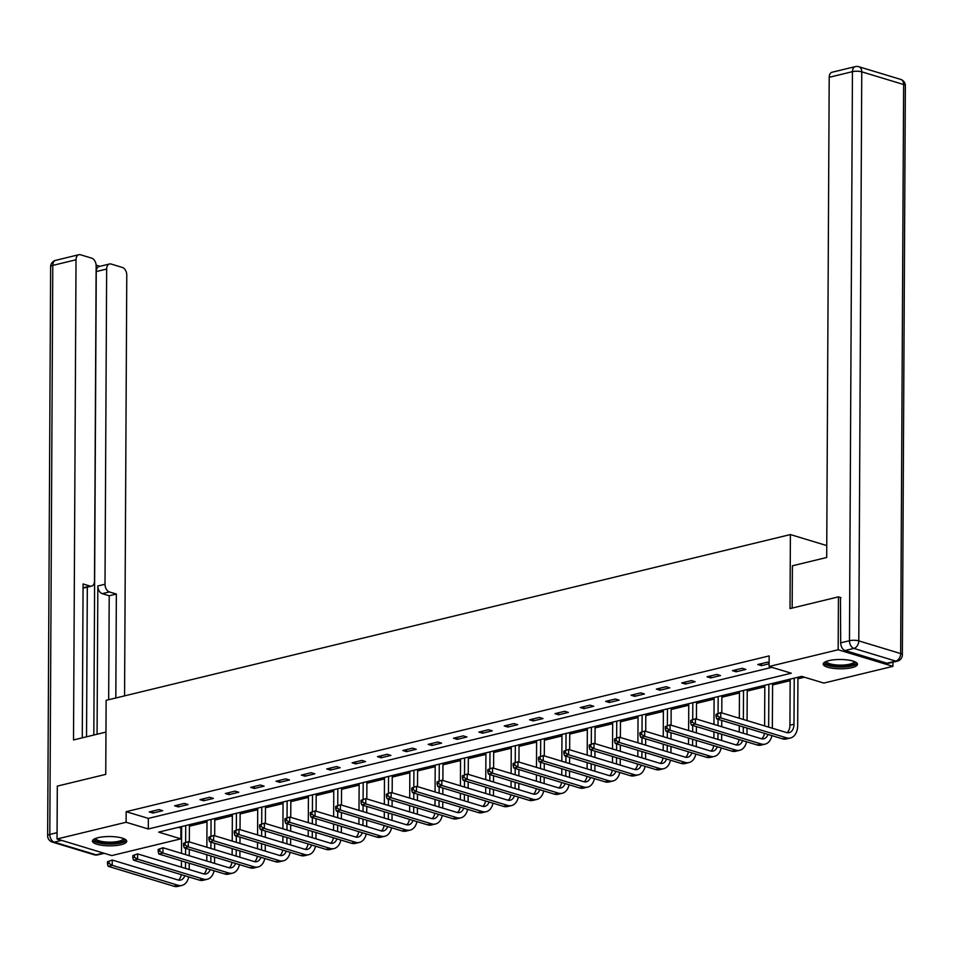 <?xml version="1.0" encoding="UTF-8"?>
<svg xmlns="http://www.w3.org/2000/svg" width="953" height="953" viewBox="0 0 953 953"><rect width="100%" height="100%" fill="white"/><g stroke="black" fill="none" stroke-linecap="round" stroke-linejoin="round"><path stroke-width="1.43" d="M98.052 837.687A17.142 4.658 0.3 0 1 116.54 836.96A17.142 4.658 0.3 0 1 126.737 841.273A17.142 4.658 0.3 0 1 121.138 844.68A17.142 4.658 0.3 0 1 102.662 845.406A17.142 4.658 0.3 0 1 92.453 841.094A17.142 4.658 0.3 0 1 98.052 837.687M828.8 660.655A17.142 4.658 0.3 0 1 847.288 659.929A17.142 4.658 0.3 0 1 857.486 664.241A17.142 4.658 0.3 0 1 851.887 667.648A17.142 4.658 0.3 0 1 833.399 668.375A17.142 4.658 0.3 0 1 823.201 664.062A17.142 4.658 0.3 0 1 828.8 660.655M892.937 662.216L892.913 666.35L823.833 683.075L801.64 676.356L158.663 832.124L180.856 838.843L111.775 855.58L57.037 838.985L126.106 822.26L148.299 828.979L791.288 673.211L769.095 666.492L838.163 649.755L892.913 666.35M178.092 827.418L181.642 828.097M189.409 826.203L206.992 821.951M214.77 820.068L232.353 815.804M240.12 813.922L257.703 809.669M265.482 807.787L283.065 803.522M290.832 801.64L308.415 797.375M316.182 795.493L333.764 791.24M341.543 789.358L359.126 785.093M366.893 783.211L384.476 778.946M392.255 777.064L409.838 772.812M417.605 770.929L435.187 766.665M442.966 764.782L460.549 760.53M468.316 758.636L485.899 754.383M493.678 752.501L511.261 748.236M519.028 746.354L536.61 742.101M544.377 740.219L561.96 735.954M569.739 734.072L587.322 729.807M595.089 727.925L612.672 723.672M620.451 721.79L638.034 717.526M645.8 715.643L663.383 711.379M671.162 709.497L688.745 705.244M696.512 703.362L714.095 699.097M721.874 697.215L739.457 692.962M747.223 691.068L764.806 686.815M772.585 684.933L790.156 680.668M797.935 678.786L804.463 677.202M180.915 828.264L180.856 838.843M57.037 838.985L57.311 786.106L105.747 774.372L106.128 700.336L790.394 534.562L826.751 545.581M769.095 666.492L769.142 655.914L126.165 811.682L148.358 818.401L771.906 667.338M769.107 662.633L767.522 662.156L757.766 664.515L761.471 665.635L769.107 663.788M742.161 668.291L732.416 670.662L736.109 671.782L745.865 669.423L742.161 668.291M716.811 674.438L707.055 676.797L710.759 677.928L720.504 675.558L716.811 674.438M691.449 680.585L681.705 682.944L685.398 684.063L695.154 681.705L691.449 680.585M666.099 686.72L656.343 689.09L660.048 690.21L669.792 687.84L666.099 686.72M640.738 692.867L630.993 695.225L634.686 696.345L644.442 693.987L640.738 692.867M615.388 699.014L605.631 701.372L609.336 702.492L619.093 700.133L615.388 699.014M590.038 705.149L580.282 707.519L583.975 708.639L593.731 706.268L590.038 705.149M564.676 711.295L554.932 713.654L558.625 714.774L568.381 712.415L564.676 711.295M539.327 717.442L529.57 719.801L533.275 720.921L543.019 718.562L539.327 717.442M513.965 723.577L504.22 725.948L507.913 727.068L517.67 724.697L513.965 723.577M488.615 729.724L478.859 732.083L482.563 733.202L492.308 730.844L488.615 729.724M463.253 735.859L453.509 738.23L457.202 739.349L466.958 736.991L463.253 735.859M437.904 742.006L428.147 744.364L431.852 745.496L441.596 743.126L437.904 742.006M412.542 748.153L402.797 750.511L406.49 751.631L416.247 749.272L412.542 748.153M387.192 754.288L377.436 756.658L381.14 757.778L390.897 755.407L387.192 754.288M361.842 760.434L352.086 762.793L355.779 763.913L365.535 761.554L361.842 760.434M336.48 766.581L326.736 768.94L330.429 770.06L340.185 767.701L336.48 766.581M311.131 772.716L301.374 775.087L305.079 776.207L314.824 773.836L311.131 772.716M285.769 778.863L276.025 781.222L279.717 782.342L289.474 779.983L285.769 778.863M260.419 785.01L250.663 787.369L254.368 788.488L264.112 786.13L260.419 785.01M235.057 791.145L225.313 793.504L229.006 794.635L238.762 792.265L235.057 791.145M209.708 797.292L199.951 799.65L203.656 800.77L213.401 798.411L209.708 797.292M184.346 803.427L174.602 805.797L178.294 806.917L188.051 804.558L184.346 803.427M158.996 809.573L149.24 811.932L152.945 813.052L162.701 810.693L158.996 809.573M790.394 534.562L790.013 608.598L838.437 596.864L840.927 597.626M838.437 596.864L838.163 649.755M126.165 811.682L126.106 822.26M148.358 818.401L148.299 828.979M761.471 663.622L761.471 665.635M736.121 669.756L736.109 671.782M710.771 675.903L710.759 677.928M685.41 682.05L685.398 684.063M660.06 688.185L660.048 690.21M634.698 694.332L634.686 696.345M609.348 700.479L609.336 702.492M583.986 706.614L583.975 708.639M558.637 712.761L558.625 714.774M533.275 718.896L533.275 720.921M507.925 725.042L507.913 727.068M482.575 731.189L482.563 733.202M457.214 737.324L457.202 739.349M431.864 743.471L431.852 745.496M406.502 749.618L406.49 751.631M381.152 755.753L381.14 757.778M355.791 761.9L355.779 763.913M330.441 768.047L330.429 770.06M305.079 774.181L305.079 776.207M279.729 780.328L279.717 782.342M254.38 786.463L254.368 788.488M229.018 792.61L229.006 794.635M203.668 798.757L203.656 800.77M178.306 804.892L178.294 806.917M152.957 811.039L152.945 813.052M716.001 714.309L715.989 716.418L717.609 716.025L717.621 713.916L716.001 714.309L720.766 712.618L720.742 717.907L786.511 737.836A16.487 10.697 76.4 0 0 790.478 737.991A16.487 10.697 76.4 0 0 797.685 725.328L797.947 677.249M794.23 678.143L793.992 724.209A10.995 7.136 -103.6 0 1 789.179 732.643A10.995 7.136 -103.6 0 1 786.535 732.547L720.766 712.618L717.621 713.916M790.168 679.132L789.93 725.197A10.995 7.136 -103.6 0 1 787.035 732.666M717.609 716.025L720.742 717.907L716.68 718.884L782.449 738.813A16.487 10.697 76.4 0 0 786.416 738.968L790.478 737.991M716.68 718.884L715.989 716.418M854.924 661.775A14.831 4.026 0.3 0 1 854.484 663.753A14.831 4.026 0.3 0 1 836.686 666.35A14.831 4.026 0.3 0 1 825.786 661.62M826.62 661.299A13.735 3.729 -179.7 0 0 826.62 661.334A13.735 3.729 -179.7 0 0 838.235 665.075A13.735 3.729 -179.7 0 0 853.447 662.597A13.735 3.729 -179.7 0 0 854.091 661.477A13.735 3.729 -179.7 0 0 854.091 661.442M823.547 663.133A17.035 4.622 -179.7 0 0 839.128 667.064A17.035 4.622 -179.7 0 0 856.58 663.943A17.035 4.622 -179.7 0 0 857.152 663.312M124.176 838.807A14.831 4.026 0.3 0 1 123.747 840.784A14.831 4.026 0.3 0 1 105.938 843.369A14.831 4.026 0.3 0 1 95.038 838.652M95.872 838.33A13.735 3.729 -179.7 0 0 95.872 838.354A13.735 3.729 -179.7 0 0 107.486 842.107A13.735 3.729 -179.7 0 0 122.699 839.629A13.735 3.729 -179.7 0 0 123.354 838.509A13.735 3.729 -179.7 0 0 123.354 838.473M92.798 840.165A17.035 4.622 -179.7 0 0 108.38 844.096A17.035 4.622 -179.7 0 0 125.832 840.975A17.035 4.622 -179.7 0 0 126.404 840.343M792.169 608.074L792.396 565.808L826.692 557.493L829.205 77.3A6.6 4.277 -103.6 0 1 832.088 72.237L855.329 66.603A6.6 4.277 76.4 0 0 852.447 71.666L829.205 77.3M845.097 650.53L886.969 663.217L895.749 661.096L853.876 648.397L845.097 650.53A6.6 4.277 -103.6 0 1 840.689 642.834L840.439 597.471M897.333 661.156A6.6 6.6 0 0 0 902.372 654.782A6.6 1.787 -179.7 0 0 900.656 653.567L903.635 84.519L861.762 71.832L858.784 640.881L900.656 653.567A6.6 4.682 -73.1 0 1 895.749 661.096A6.6 4.277 76.4 0 0 897.333 661.156L888.553 663.276A6.6 4.277 -103.6 0 1 886.969 663.217M105.962 732.095L73.512 739.957L76.026 259.764L52.784 265.399L49.806 834.435L57.061 832.672M97.075 734.251L97.849 585.976L105.009 584.237L106.653 269.044L96.253 271.569A6.6 4.277 -103.6 0 1 99.136 266.506L109.535 263.981A6.6 4.277 76.4 0 0 106.653 269.044M105.009 584.237A6.6 4.277 76.4 0 0 109.404 591.932L102.257 593.659A6.6 4.277 -103.6 0 1 97.849 585.976M115.813 697.989L116.361 594.041L109.404 591.932M124.569 695.869L126.773 275.143A6.6 4.277 76.4 0 0 122.365 267.448L111.132 264.041A6.6 4.277 76.4 0 0 109.535 263.981M83.054 587.751L90.023 586.059A6.6 4.277 76.4 0 0 91.607 586.119A6.6 4.277 76.4 0 0 94.502 581.056L96.146 265.863A6.6 4.277 76.4 0 0 91.738 258.168L80.493 254.761A6.6 4.277 76.4 0 0 78.908 254.701A6.6 4.277 76.4 0 0 76.026 259.764M99.91 266.316L96.122 265.172M90.023 586.059L83.078 583.951L82.268 737.836M93.823 735.037L96.253 271.569M87.319 587.155L86.544 736.8M91.607 586.119L84.46 587.846A6.6 4.277 -103.6 0 1 83.054 587.834M108.666 699.716L109.214 595.768L102.257 593.659M109.214 595.768L116.361 594.041M772.347 728.247L772.585 683.396M768.88 684.29L768.654 727.127M764.818 685.278L764.604 725.9M767.987 734.429A10.995 7.136 -103.6 0 1 763.83 738.789A10.995 7.136 -103.6 0 1 761.185 738.682L695.416 718.753L695.392 724.042L761.161 743.971A16.487 10.697 76.4 0 0 765.116 744.126A16.487 10.697 76.4 0 0 771.906 735.621M764.425 733.357A10.995 7.136 -103.6 0 1 761.685 738.813M690.639 720.444L695.416 718.753L690.639 720.444L690.627 722.565L692.259 722.171L692.271 720.051M692.259 722.171L695.392 724.042L691.33 725.03L757.087 744.96A16.487 10.697 76.4 0 0 761.054 745.115L765.116 744.126M691.33 725.03L690.627 722.565M746.997 734.394L747.033 728.08M747.069 720.587L747.235 689.531M743.519 690.437L743.376 719.467M743.328 726.96L743.304 733.262M739.457 691.413L739.314 718.24M739.278 725.733L739.242 732.035M742.625 740.576A10.995 7.136 -103.6 0 1 738.468 744.936A10.995 7.136 -103.6 0 1 735.823 744.829L670.066 724.899L670.03 730.189L735.799 750.118A16.487 10.697 76.4 0 0 739.766 750.273A16.487 10.697 76.4 0 0 746.544 741.768M739.063 739.492A10.995 7.136 -103.6 0 1 736.324 744.96M665.289 726.591L670.066 724.899L665.289 726.591L665.277 728.711L666.897 728.318L666.909 726.198M666.897 728.318L670.03 730.189L665.968 731.177L731.737 751.107A16.487 10.697 76.4 0 0 735.704 751.262L739.766 750.273M665.968 731.177L665.277 728.711M721.647 740.529L721.671 734.227M721.719 726.722L721.743 720.42M721.79 712.927L721.874 695.678M718.169 696.572L718.085 713.261M718.05 719.301L718.014 725.602M717.978 733.107L717.943 739.409M714.107 697.56L713.964 724.375M713.928 731.88L713.892 738.182M717.275 746.723A10.995 7.136 -103.6 0 1 713.118 751.071A10.995 7.136 -103.6 0 1 710.473 750.976L644.705 731.046L644.681 736.335L710.45 756.265A16.487 10.697 76.4 0 0 714.405 756.42A16.487 10.697 76.4 0 0 721.195 747.902M713.714 745.639A10.995 7.136 -103.6 0 1 710.974 751.095M639.928 732.738L644.705 731.046L639.928 732.738L639.916 734.846L641.548 734.453L641.56 732.345M641.548 734.453L644.681 736.335L640.619 737.312L706.387 757.242A16.487 10.697 76.4 0 0 710.342 757.397L714.405 756.42M640.619 737.312L639.916 734.846M696.286 746.675L696.321 740.374M696.357 732.869L696.393 726.567M696.429 719.062L696.524 701.813M692.807 702.718L692.724 719.408M692.688 725.447L692.664 731.749M692.617 739.254L692.593 745.556M688.745 703.695L688.614 730.522M688.566 738.015L688.531 744.329M691.914 752.858A10.995 7.136 -103.6 0 1 687.756 757.218A10.995 7.136 -103.6 0 1 685.124 757.111L619.355 737.181L619.319 742.47L685.088 762.4A16.487 10.697 76.4 0 0 689.055 762.555A16.487 10.697 76.4 0 0 695.833 754.049M688.352 751.786A10.995 7.136 -103.6 0 1 685.612 757.242M614.578 738.873L619.355 737.181L614.578 738.873L614.566 740.993L616.186 740.6L616.198 738.48M616.186 740.6L619.319 742.47L615.257 743.459L681.026 763.389A16.487 10.697 76.4 0 0 684.993 763.544L689.055 762.555M615.257 743.459L614.566 740.993M670.936 752.81L670.96 746.509M671.007 739.016L671.043 732.702M671.079 725.209L671.162 707.96M667.457 708.853L667.374 725.555M667.338 731.582L667.303 737.896M667.267 745.389L667.231 751.691M663.395 709.842L663.252 736.657M663.217 744.162L663.181 750.464M666.564 759.005A10.995 7.136 -103.6 0 1 662.406 763.365A10.995 7.136 -103.6 0 1 659.762 763.258L593.993 743.328L593.969 748.617L659.738 768.547A16.487 10.697 76.4 0 0 663.705 768.702A16.487 10.697 76.4 0 0 670.483 760.196M663.002 757.921A10.995 7.136 -103.6 0 1 660.262 763.389M589.216 745.02L593.993 743.328L589.216 745.02L589.204 747.14L590.836 746.735L590.848 744.627M590.836 746.735L593.969 748.617L589.907 749.594L655.676 769.524A16.487 10.697 76.4 0 0 659.631 769.69L663.705 768.702M589.907 749.594L589.204 747.14M645.574 758.957L645.61 752.656M645.646 745.151L645.681 738.849M645.717 731.344L645.812 714.107M642.108 715L642.012 731.69M641.988 737.729L641.953 744.031M641.905 751.536L641.881 757.838M638.034 715.989L637.902 742.804M637.855 750.309L637.831 756.611M641.202 765.152A10.995 7.136 -103.6 0 1 637.045 769.5A10.995 7.136 -103.6 0 1 634.412 769.405L568.643 749.475L568.607 754.752L634.376 774.682A16.487 10.697 76.4 0 0 638.343 774.849A16.487 10.697 76.4 0 0 645.133 766.331M637.64 764.068A10.995 7.136 -103.6 0 1 634.901 769.524M563.866 751.167L568.643 749.475L563.866 751.167L563.854 753.275L565.474 752.882L565.486 750.773M565.474 752.882L568.607 754.752L564.545 755.741L630.314 775.671A16.487 10.697 76.4 0 0 634.281 775.825L638.343 774.849M564.545 755.741L563.854 753.275M620.224 765.104L620.26 758.802M620.296 751.298L620.332 744.996M620.367 737.491L620.463 720.242M616.746 721.147L616.662 737.836M616.627 743.876L616.591 750.178M616.555 757.671L616.52 763.984M612.684 722.124L612.541 748.951M612.505 756.444L612.469 762.757M615.852 771.287A10.995 7.136 -103.6 0 1 611.695 775.647A10.995 7.136 -103.6 0 1 609.05 775.539L543.281 755.61L543.258 760.899L609.027 780.829A16.487 10.697 76.4 0 0 612.993 780.983A16.487 10.697 76.4 0 0 619.772 772.478M612.291 770.215A10.995 7.136 -103.6 0 1 609.551 775.671M538.505 757.301L543.281 755.61L538.505 757.301L538.493 759.422L540.125 759.029L540.137 756.908M540.125 759.029L543.258 760.899L539.195 761.888L604.964 781.817A16.487 10.697 76.4 0 0 608.931 781.972L612.993 780.983M539.195 761.888L538.493 759.422M594.863 771.239L594.898 764.937M594.934 757.444L594.97 751.131M595.006 743.638L595.101 726.389M591.396 727.282L591.301 743.983M591.277 750.011L591.241 756.313M591.205 763.818L591.17 770.119M587.334 728.271L587.191 755.086M587.143 762.591L587.119 768.892M590.503 777.434A10.995 7.136 -103.6 0 1 586.345 781.794A10.995 7.136 -103.6 0 1 583.701 781.686L517.932 761.757L517.908 767.046L583.665 786.975A16.487 10.697 76.4 0 0 587.632 787.13A16.487 10.697 76.4 0 0 594.422 778.625M586.941 776.35A10.995 7.136 -103.6 0 1 584.201 781.805M513.155 763.448L517.932 761.757L513.155 763.448L513.143 765.557L514.763 765.164L514.775 763.055M514.763 765.164L517.908 767.046L513.834 768.023L579.603 787.952A16.487 10.697 76.4 0 0 583.57 788.107L587.632 787.13M513.834 768.023L513.143 765.557M569.513 777.386L569.549 771.084M569.584 763.579L569.62 757.278M569.656 749.773L569.751 732.535M566.034 733.429L565.951 750.118M565.915 756.158L565.879 762.46M565.844 769.964L565.808 776.266M561.972 734.418L561.829 761.233M561.793 768.737L561.758 775.039M565.141 783.569A10.995 7.136 -103.6 0 1 560.983 787.928A10.995 7.136 -103.6 0 1 558.339 787.821L492.57 767.892L492.546 773.181L558.315 793.11A16.487 10.697 76.4 0 0 562.282 793.265A16.487 10.697 76.4 0 0 569.06 784.76M561.579 782.496A10.995 7.136 -103.6 0 1 558.839 787.952M487.805 769.595L492.57 767.892L487.805 769.595L487.793 771.704L489.413 771.311L489.425 769.19M489.413 771.311L492.546 773.181L488.484 774.17L554.253 794.099A16.487 10.697 76.4 0 0 558.22 794.254L562.282 793.265M488.484 774.17L487.793 771.704M544.151 783.533L544.187 777.219M544.234 769.726L544.258 763.424M544.306 755.92L544.389 738.67M540.685 739.576L540.589 756.265M540.565 762.305L540.53 768.606M540.494 776.099L540.458 782.401M536.622 740.552L536.479 767.379M536.444 774.872L536.408 781.174M539.791 789.715A10.995 7.136 -103.6 0 1 535.634 794.075A10.995 7.136 -103.6 0 1 532.989 793.968L467.22 774.039L467.196 779.328L532.965 799.257A16.487 10.697 76.4 0 0 536.92 799.412A16.487 10.697 76.4 0 0 543.71 790.907M536.229 788.631A10.995 7.136 -103.6 0 1 533.489 794.099M462.443 775.73L467.22 774.039L462.443 775.73L462.431 777.851L464.063 777.457L464.075 775.337M464.063 777.457L467.196 779.328L463.134 780.316L528.891 800.246A16.487 10.697 76.4 0 0 532.858 800.401L536.92 799.412M463.134 780.316L462.431 777.851M518.801 789.668L518.837 783.366M518.873 775.861L518.909 769.559M518.944 762.066L519.04 744.817M515.323 745.711L515.239 762.412M515.204 768.44L515.18 774.741M515.132 782.246L515.096 788.548M511.261 746.699L511.118 773.514M511.082 781.019L511.046 787.321M514.429 795.862A10.995 7.136 -103.6 0 1 510.272 800.21A10.995 7.136 -103.6 0 1 507.627 800.115L441.87 780.185L441.835 785.475L507.604 805.404A16.487 10.697 76.4 0 0 511.57 805.559A16.487 10.697 76.4 0 0 518.349 797.042M510.868 794.778A10.995 7.136 -103.6 0 1 508.128 800.234M437.093 781.877L441.87 780.185L437.093 781.877L437.082 783.985L438.702 783.592L438.714 781.484M438.702 783.592L441.835 785.475L437.772 786.451L503.541 806.381A16.487 10.697 76.4 0 0 507.508 806.536L511.57 805.559M437.772 786.451L437.082 783.985M493.451 795.815L493.475 789.513M493.523 782.008L493.547 775.706M493.594 768.201L493.678 750.952M489.973 751.857L489.89 768.547M489.854 774.586L489.818 780.888M489.782 788.393L489.747 794.695M485.911 752.846L485.768 779.661M485.732 787.166L485.696 793.468M489.08 801.997A10.995 7.136 -103.6 0 1 484.922 806.357A10.995 7.136 -103.6 0 1 482.278 806.25L416.509 786.32L416.485 791.609L482.254 811.539A16.487 10.697 76.4 0 0 486.209 811.694A16.487 10.697 76.4 0 0 492.999 803.188M485.518 800.925A10.995 7.136 -103.6 0 1 482.778 806.381M411.732 788.012L416.509 786.32L411.732 788.012L411.72 790.132L413.352 789.739L413.364 787.619M413.352 789.739L416.485 791.609L412.423 792.598L478.192 812.528A16.487 10.697 76.4 0 0 482.147 812.683L486.209 811.694M412.423 792.598L411.72 790.132M468.09 801.949L468.126 795.648M468.161 788.155L468.197 781.853M468.233 774.348L468.328 757.099M464.611 758.004L464.528 774.694M464.492 780.721L464.468 787.035M464.421 794.528L464.397 800.83M460.549 758.981L460.418 785.808M460.37 793.301L460.335 799.603M463.718 808.144A10.995 7.136 -103.6 0 1 459.56 812.504A10.995 7.136 -103.6 0 1 456.928 812.397L391.159 792.467L391.123 797.756L456.892 817.686A16.487 10.697 76.4 0 0 460.859 817.841A16.487 10.697 76.4 0 0 467.637 809.335M460.156 807.06A10.995 7.136 -103.6 0 1 457.416 812.528M386.382 794.159L391.159 792.467L386.382 794.159L386.37 796.279L387.99 795.886L388.002 793.766M387.99 795.886L391.123 797.756L387.061 798.745L452.83 818.675A16.487 10.697 76.4 0 0 456.797 818.83L460.859 817.841M387.061 798.745L386.37 796.279M442.74 808.096L442.764 801.795M442.811 794.29L442.847 787.988M442.883 780.495L442.966 763.246M439.262 764.139L439.178 780.829M439.142 786.868L439.107 793.17M439.071 800.675L439.035 806.977M435.199 765.128L435.056 791.943M435.021 799.448L434.985 805.75M438.368 814.291A10.995 7.136 -103.6 0 1 434.211 818.639A10.995 7.136 -103.6 0 1 431.566 818.544L365.797 798.614L365.773 803.903L431.542 823.833A16.487 10.697 76.4 0 0 435.509 823.988A16.487 10.697 76.4 0 0 442.287 815.47M434.806 813.207A10.995 7.136 -103.6 0 1 432.066 818.663M361.02 800.306L365.797 798.614L361.02 800.306L361.008 802.414L362.64 802.021L362.652 799.912M362.64 802.021L365.773 803.903L361.711 804.88L427.48 824.81A16.487 10.697 76.4 0 0 431.435 824.964L435.509 823.988M361.711 804.88L361.008 802.414M417.378 814.243L417.414 807.941M417.45 800.437L417.485 794.135M417.521 786.63L417.617 769.381M413.912 770.286L413.816 786.975M413.793 793.015L413.757 799.317M413.709 806.81L413.685 813.123M409.838 771.263L409.707 798.09M409.659 805.583L409.635 811.896M413.006 820.426A10.995 7.136 -103.6 0 1 408.849 824.786A10.995 7.136 -103.6 0 1 406.216 824.679L340.447 804.749L340.412 810.038L406.181 829.968A16.487 10.697 76.4 0 0 410.147 830.123A16.487 10.697 76.4 0 0 416.938 821.617M409.445 819.354A10.995 7.136 -103.6 0 1 406.705 824.81M335.67 806.441L340.447 804.749L335.67 806.441L335.659 808.561L337.279 808.168L337.291 806.047M337.279 808.168L340.412 810.038L336.349 811.027L402.118 830.956A16.487 10.697 76.4 0 0 406.085 831.111L410.147 830.123M336.349 811.027L335.659 808.561M392.028 820.378L392.064 814.076M392.1 806.583L392.136 800.27M392.171 792.777L392.255 775.528M388.55 776.421L388.467 793.122M388.431 799.15L388.395 805.452M388.359 812.957L388.324 819.258M384.488 777.41L384.345 804.225M384.309 811.73L384.273 818.031M387.657 826.573A10.995 7.136 -103.6 0 1 383.499 830.933A10.995 7.136 -103.6 0 1 380.855 830.825L315.086 810.896L315.062 816.185L380.831 836.115A16.487 10.697 76.4 0 0 384.798 836.269A16.487 10.697 76.4 0 0 391.576 827.764M384.095 825.489A10.995 7.136 -103.6 0 1 381.355 830.956M310.309 812.587L315.086 810.896L310.309 812.587L310.297 814.708L311.929 814.303L311.941 812.194M311.929 814.303L315.062 816.185L311 817.162L376.769 837.091A16.487 10.697 76.4 0 0 380.735 837.258L384.798 836.269M311 817.162L310.297 814.708M366.667 826.525L366.702 820.223M366.738 812.718L366.774 806.417M366.81 798.912L366.905 781.674M363.2 782.568L363.105 799.257M363.081 805.297L363.045 811.599M363.01 819.103L362.974 825.405M359.138 783.557L358.995 810.372M358.947 817.877L358.924 824.178M362.307 832.719A10.995 7.136 -103.6 0 1 358.149 837.068A10.995 7.136 -103.6 0 1 355.505 836.972L289.736 817.031L289.712 822.32L355.469 842.249A16.487 10.697 76.4 0 0 359.436 842.416A16.487 10.697 76.4 0 0 366.226 833.899M358.733 831.635A10.995 7.136 -103.6 0 1 356.005 837.091M284.959 818.734L289.736 817.031L284.959 818.734L284.947 820.843L286.567 820.45L286.579 818.341M286.567 820.45L289.712 822.32L285.638 823.309L351.407 843.238A16.487 10.697 76.4 0 0 355.374 843.393L359.436 842.416M285.638 823.309L284.947 820.843M341.317 832.672L341.353 826.358M341.388 818.865L341.424 812.564M341.46 805.059L341.555 787.809M337.839 788.715L337.755 805.404M337.719 811.444L337.684 817.745M337.648 825.238L337.612 831.552M333.776 789.692L333.633 816.518M333.598 824.011L333.562 830.313M336.945 838.854A10.995 7.136 -103.6 0 1 332.788 843.214A10.995 7.136 -103.6 0 1 330.143 843.107L264.374 823.178L264.35 828.467L330.119 848.396A16.487 10.697 76.4 0 0 334.086 848.551A16.487 10.697 76.4 0 0 340.864 840.046M333.383 837.782A10.995 7.136 -103.6 0 1 330.643 843.238M259.609 824.869L264.374 823.178L259.609 824.869L259.597 826.99L261.217 826.596L261.229 824.476M261.217 826.596L264.35 828.467L260.288 829.455L326.057 849.385A16.487 10.697 76.4 0 0 330.024 849.54L334.086 848.551M260.288 829.455L259.597 826.99M315.955 838.807L315.991 832.505M316.039 825L316.062 818.698M316.11 811.206L316.193 793.956M312.489 794.85L312.393 811.551M312.37 817.579L312.334 823.88M312.298 831.385L312.262 837.687M308.427 795.838L308.284 822.653M308.248 830.158L308.212 836.46M311.595 845.001A10.995 7.136 -103.6 0 1 307.438 849.361A10.995 7.136 -103.6 0 1 304.793 849.254L239.024 829.324L239 834.614L304.769 854.543A16.487 10.697 76.4 0 0 308.724 854.698A16.487 10.697 76.4 0 0 315.514 846.193M308.033 843.917A10.995 7.136 -103.6 0 1 305.294 849.373M234.247 831.016L239.024 829.324L234.247 831.016L234.235 833.125L235.867 832.731L235.879 830.623M235.867 832.731L239 834.614L234.938 835.59L300.695 855.52A16.487 10.697 76.4 0 0 304.662 855.675L308.724 854.698M234.938 835.59L234.235 833.125M290.605 844.954L290.641 838.652M290.677 831.147L290.713 824.845M290.748 817.34L290.844 800.103M287.127 800.996L287.044 817.686M287.008 823.726L286.984 830.027M286.936 837.532L286.901 843.834M283.065 801.985L282.922 828.8M282.886 836.305L282.85 842.607M286.234 851.136A10.995 7.136 -103.6 0 1 282.076 855.496A10.995 7.136 -103.6 0 1 279.432 855.389L213.675 835.459L213.639 840.749L279.408 860.678A16.487 10.697 76.4 0 0 283.375 860.833A16.487 10.697 76.4 0 0 290.153 852.327M282.672 850.064A10.995 7.136 -103.6 0 1 279.932 855.52M208.898 837.151L213.675 835.459L208.898 837.151L208.886 839.271L210.506 838.878L210.518 836.758M210.506 838.878L213.639 840.749L209.577 841.737L275.346 861.667A16.487 10.697 76.4 0 0 279.312 861.822L283.375 860.833M209.577 841.737L208.886 839.271M265.256 851.1L265.279 844.787M265.327 837.294L265.351 830.992M265.399 823.487L265.482 806.238M261.777 807.143L261.694 823.833M261.658 829.872L261.622 836.174M261.587 843.667L261.551 849.969M257.715 808.12L257.572 834.947M257.536 842.44L257.501 848.742M260.884 857.283A10.995 7.136 -103.6 0 1 256.726 861.643A10.995 7.136 -103.6 0 1 254.082 861.536L188.313 841.606L188.289 846.895L254.058 866.825A16.487 10.697 76.4 0 0 258.013 866.98A16.487 10.697 76.4 0 0 264.803 858.474M257.322 856.199A10.995 7.136 -103.6 0 1 254.582 861.667M183.536 843.298L188.313 841.606L183.536 843.298L183.524 845.418L185.156 845.025L185.168 842.905M185.156 845.025L188.289 846.895L184.227 847.884L249.996 867.814A16.487 10.697 76.4 0 0 253.951 867.969L258.013 866.98M184.227 847.884L183.524 845.418M239.894 857.235L239.93 850.934M239.965 843.429L240.001 837.127M240.037 829.634L240.132 812.385M236.415 813.278L236.332 829.968M236.296 836.007L236.273 842.309M236.225 849.814L236.201 856.116M232.353 814.267L232.222 841.082M232.175 848.587L232.139 854.889M235.522 863.43A10.995 7.136 -103.6 0 1 231.365 867.778A10.995 7.136 -103.6 0 1 228.732 867.683L162.963 847.753L162.927 853.042L228.696 872.972A16.487 10.697 76.4 0 0 232.663 873.127A16.487 10.697 76.4 0 0 239.441 864.609M231.96 862.346A10.995 7.136 -103.6 0 1 229.22 867.802M158.186 849.445L162.963 847.753L158.186 849.445L158.174 851.553L159.794 851.16L159.806 849.052M159.794 851.16L162.927 853.042L158.865 854.019L224.634 873.949A16.487 10.697 76.4 0 0 228.601 874.104L232.663 873.127M158.865 854.019L158.174 851.553M214.544 863.382L214.568 857.081M214.616 849.576L214.651 843.274M214.687 835.769L214.77 818.52M211.066 819.425L210.982 836.115M210.947 842.154L210.911 848.456M210.875 855.961L210.839 862.262M207.004 820.414L206.861 847.229M206.825 854.722L206.789 861.035M210.172 869.565A10.995 7.136 -103.6 0 1 206.015 873.925A10.995 7.136 -103.6 0 1 203.37 873.818L137.601 853.888L137.577 859.177L203.346 879.107A16.487 10.697 76.4 0 0 207.313 879.262A16.487 10.697 76.4 0 0 214.091 870.756M206.61 868.493A10.995 7.136 -103.6 0 1 203.871 873.949M132.824 855.58L137.601 853.888L132.824 855.58L132.812 857.7L134.444 857.307L134.456 855.186M134.444 857.307L137.577 859.177L133.515 860.166L199.284 880.095A16.487 10.697 76.4 0 0 203.239 880.25L207.313 879.262M133.515 860.166L132.812 857.7M189.182 869.517L189.218 863.215M189.254 855.723L189.29 849.409M189.325 841.916L189.421 824.667M185.716 825.572L185.621 842.261M185.597 848.289L185.561 854.603M185.513 862.096L185.49 868.397M181.642 826.549L181.511 853.364M181.463 860.869L181.439 867.17M184.811 875.712A10.995 7.136 -103.6 0 1 180.653 880.072A10.995 7.136 -103.6 0 1 178.02 879.964L112.251 860.035L112.216 865.324L177.985 885.254A16.487 10.697 76.4 0 0 181.952 885.408A16.487 10.697 76.4 0 0 188.73 876.903M181.249 874.628A10.995 7.136 -103.6 0 1 178.509 880.095M107.475 861.726L112.251 860.035L107.475 861.726L107.463 863.847L109.083 863.454L109.095 861.333M109.083 863.454L112.216 865.324L108.154 866.301L173.922 886.242A16.487 10.697 76.4 0 0 177.889 886.397L181.952 885.408M108.154 866.301L107.463 863.847M793.992 724.209L789.93 725.197M786.511 737.836L782.449 738.813M840.689 642.834L849.468 640.714L852.447 71.666A6.6 1.787 -179.7 0 1 861.762 71.832A6.6 4.682 -73.1 0 0 858.796 66.71L900.668 79.397A6.6 4.682 106.9 0 1 903.635 84.519A6.6 1.787 -179.7 0 1 905.35 85.734A6.6 6.6 0 0 0 900.668 79.397M849.468 640.714A6.6 4.277 76.4 0 0 853.876 648.397A6.6 4.682 106.9 0 0 858.784 640.881A6.6 1.787 -179.7 0 0 849.468 640.714M61.528 840.355L54.214 842.13L96.086 854.817L103.4 853.042M55.667 260.336A6.6 6.6 0 0 0 50.628 266.709A6.6 1.787 -179.7 0 1 52.784 265.399A6.6 4.277 -103.6 0 1 55.667 260.336L78.908 254.701M97.671 854.877A6.6 4.277 -103.6 0 1 96.086 854.817A6.6 4.682 -73.1 0 1 94.204 854.781A6.6 6.6 0 0 0 97.671 854.877L104.222 853.292M47.65 835.745A6.6 6.6 0 0 0 52.332 842.095A6.6 4.682 106.9 0 0 54.214 842.13A6.6 4.277 -103.6 0 1 49.806 834.435A6.6 1.787 -179.7 0 0 47.65 835.745L50.628 266.709M761.161 743.971L757.087 744.96M735.799 750.118L731.737 751.107M710.45 756.265L706.387 757.242M685.088 762.4L681.026 763.389M659.738 768.547L655.676 769.524M634.376 774.682L630.314 775.671M609.027 780.829L604.964 781.817M583.665 786.975L579.603 787.952M558.315 793.11L554.253 794.099M532.965 799.257L528.891 800.246M507.604 805.404L503.541 806.381M482.254 811.539L478.192 812.528M456.892 817.686L452.83 818.675M431.542 823.833L427.48 824.81M406.181 829.968L402.118 830.956M380.831 836.115L376.769 837.091M355.469 842.249L351.407 843.238M330.119 848.396L326.057 849.385M304.769 854.543L300.695 855.52M279.408 860.678L275.346 861.667M254.058 866.825L249.996 867.814M228.696 872.972L224.634 873.949M203.346 879.107L199.284 880.095M177.985 885.254L173.922 886.242M858.796 66.71A6.6 6.6 0 0 0 855.329 66.603M902.372 654.782L905.35 85.734M94.204 854.781L52.332 842.095"/></g></svg>
